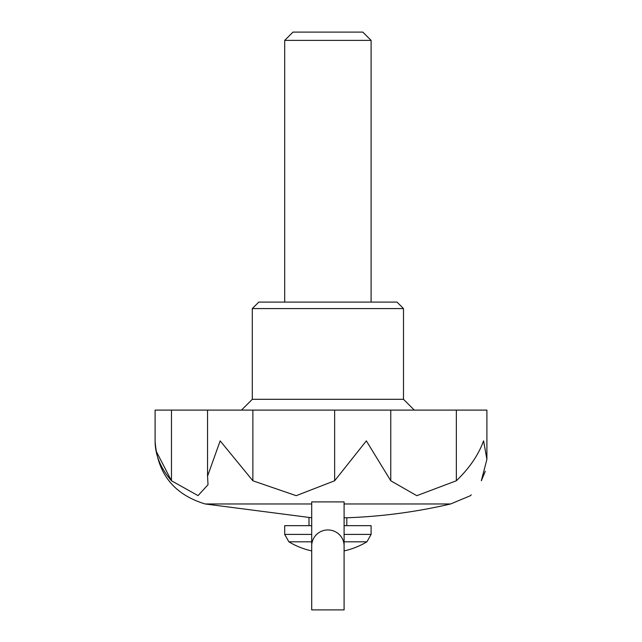 <?xml version="1.0" encoding="UTF-8"?>
<svg xmlns="http://www.w3.org/2000/svg" width="642" height="642" viewBox="0 0 642 642"><rect width="100%" height="100%" fill="white"/><g stroke="black" fill="none" stroke-linecap="round" stroke-linejoin="round"><path stroke-width="0.96" d="M311.699 501.9L311.699 609.9L344.096 609.9L344.096 501.9L311.699 501.9M344.096 545.973A16.202 15.922 180 0 0 327.901 529.947A16.202 15.922 180 0 0 311.699 545.973M390.761 480.77L390.761 410.102L486.901 410.102L486.901 459.359L483.587 440.861C478.459 454.921 469.382 468.227 456.35 480.77L416.794 495.68L390.761 480.77L366.349 440.861L334.651 480.77L296.195 495.68L252.868 480.77L252.868 410.102L207.551 410.102L207.551 475.874M252.868 410.102L390.761 410.102M252.868 480.77L220.158 440.861L207.551 476.195L208.016 484.726L198.025 495.616L171.47 480.77L171.47 410.102L155.099 410.102L155.099 440.861C155.075 454.865 160.532 468.17 171.47 480.77L156.094 451.045M171.47 410.102L207.551 410.102M311.699 517.773L205.167 503.97C173.894 494.509 157.21 473.475 155.099 440.861L155.099 440.861M481.339 480.738L485.304 471.268M471.26 494.846L470.458 495.68L450.628 503.97L344.096 503.97M481.323 480.77C467.256 500.929 467.256 500.929 481.323 480.77L486.901 459.359M252.298 308.577L403.497 308.577L397.021 302.101L258.782 302.101L252.298 308.577L252.298 399.3L403.497 399.3L414.299 410.102M334.651 480.77L334.651 410.102M456.35 480.77L456.35 410.102M344.096 517.773L346.8 517.773A540.002 540.002 0 0 0 450.628 503.97M311.699 541.816L288.876 541.816L284.695 534.409L284.695 525.662L311.699 525.662M344.096 525.662L371.1 525.662L371.1 534.409L344.096 534.409M308.995 517.773L308.995 525.662M371.1 40.382L362.818 32.1L292.985 32.1L284.695 40.382L371.1 40.382L371.1 302.101M284.695 40.382L284.695 302.101M344.096 541.816L366.919 541.816L371.1 534.409M284.695 534.409L311.699 534.409M205.167 503.97L311.699 503.97M288.876 541.816A75.604 75.604 0 0 0 311.699 550.9M344.096 550.9A75.604 75.604 0 0 0 366.919 541.816M252.298 399.3L241.496 410.102M403.497 308.577L403.497 399.3M486.901 410.102L486.901 459.182M346.8 517.773L346.8 525.662"/></g></svg>
